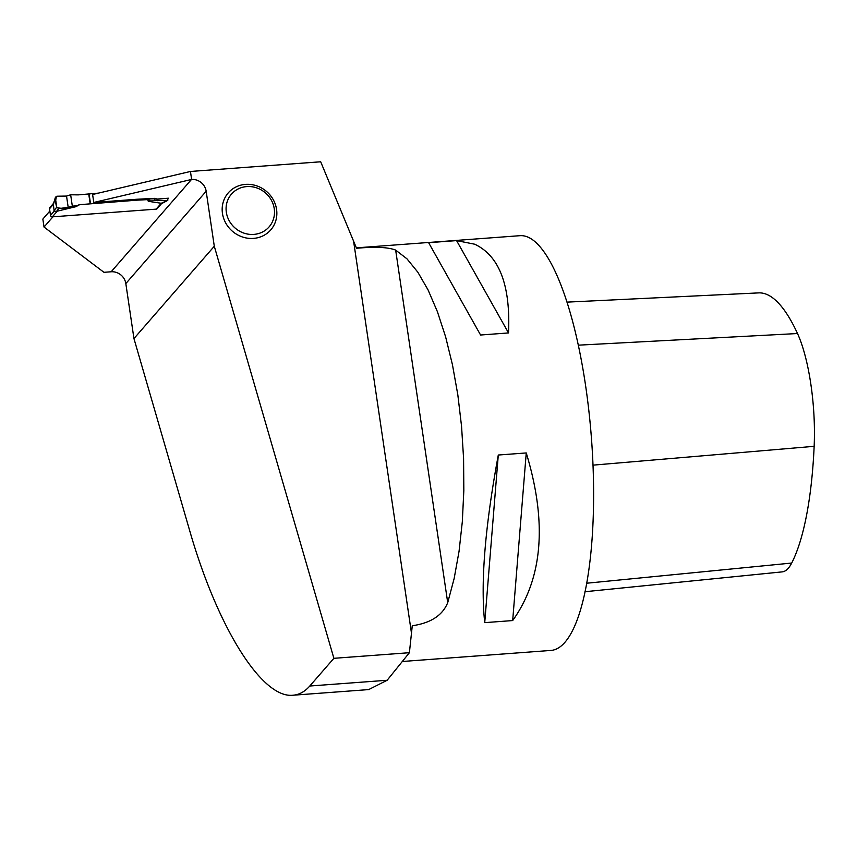<?xml version="1.0" encoding="UTF-8"?>
<svg xmlns="http://www.w3.org/2000/svg" width="857" height="857" viewBox="0 0 857 857"><rect width="100%" height="100%" fill="white"/><g stroke="black" fill="none" stroke-linecap="round" stroke-linejoin="round"><path stroke-width="1.29" d="M53.316 204.18L55.437 197.26L56.841 196.221L66.535 196.071L70.649 194.775L78.191 194.882L98.351 193.136M53.584 203.28L49.867 207.555A1.66 1.543 41 0 0 49.524 208.765L53.198 204.544M53.316 204.212L54.195 211.133L56.583 211.325L75.566 206.762M161.587 203.559L157.174 208.637A1.66 1.543 41 0 1 156.145 209.14L52.331 216.853A1.66 1.543 41 0 1 50.499 215.386L49.524 208.765M156.145 209.14L161.255 203.27L148.486 201.341M76.144 206.548L79.637 204.684L137.302 200.152L147.715 199.627L148.229 201.191M161.255 203.27L167.094 200.549L150.071 200.056L148.647 201.213L148.132 199.66L150.071 200.056M70.649 194.775L72.342 206.237L77.344 205.466L75.748 206.633L79.219 204.78L77.344 205.466M66.535 196.071L68.196 207.34L72.342 206.237M53.145 205.241L55.384 197.946L56.744 207.148L58.672 208.615L68.196 207.34M56.744 207.148L53.959 210.768M58.672 208.615L56.583 211.325M161.545 203.655L167.779 200.377L167.094 200.549L168.454 198.213L157.152 199.06L154.689 198.353L154.946 200.099M157.152 199.06L157.399 200.709M190.447 171.464L191.625 179.434A13.305 12.373 -139 0 1 206.173 191.25L214.293 246.238L333.887 658.315L409.4 652.702L412.271 625.749C430.75 623.071 442.576 615.369 447.718 602.642L454.167 578.443L459.063 551.244L462.319 521.709L463.83 490.558L463.583 458.506L461.559 426.358L457.831 394.863L452.464 364.782L445.619 336.844L437.424 311.723L428.104 290.009L417.862 272.237L406.968 258.825L395.655 250.094C388.232 247.191 375.184 246.58 356.533 248.273L320.689 161.78L190.447 171.464L92.599 194.496L93.777 202.466L191.625 179.434M222.456 213.404A28.185 26.213 -139 0 1 245.52 184.384A28.185 26.213 -139 0 1 276.565 209.376A28.185 26.213 -139 0 1 253.501 238.396A28.185 26.213 -139 0 1 222.456 213.404M49.856 211.026L42.85 219.081L44.028 227.051L52.93 216.81M214.293 246.238L133.949 338.569L125.829 283.571A13.305 12.373 -139 0 0 111.164 271.776L103.954 272.312L44.028 227.051M154.689 198.353L137.506 199.22A4.156 1.039 171.6 0 0 137.174 199.231L93.777 202.466M161.223 203.977L161.802 203.516M133.949 338.569L189.451 529.819C217.399 627.56 262.038 698.83 293.04 695.22C299.264 694.727 304.846 691.663 309.784 686.018L333.887 658.315M409.4 652.702L387.15 680.265L368.671 689.596M480.573 335.012L508.522 332.934C510.633 285.392 499.363 255.825 474.703 244.213L456.577 240.603L428.618 242.681L480.573 335.012L428.618 242.681M356.351 247.855L519.963 235.686A207.951 56.273 85.7 0 1 532.754 239.896A207.951 56.273 85.7 0 1 592.873 461.998A207.951 56.273 85.7 0 1 550.805 650.442L403.497 661.4M484.73 622.643L512.679 620.564C542.813 578.357 547.334 522.481 526.252 452.946L498.292 455.024C484.976 527.119 480.456 582.985 484.73 622.643L498.292 455.024M567.066 302.125L758.734 292.89A226.634 61.329 85.7 0 1 797.513 333.534A93.552 25.314 85.7 0 1 814.15 446.326A226.634 61.329 85.7 0 1 791.697 563.049A93.552 25.314 85.7 0 1 782.195 571.876L584.967 591.726M508.522 332.934L456.577 240.603M512.679 620.564L526.252 452.946M246.762 186.59A24.949 23.203 -139 0 1 272.805 220.902A24.949 23.203 -139 0 1 231.304 223.988A24.949 23.203 -139 0 1 246.762 186.59M56.841 196.221L66.535 196.071L68.196 207.34C64.071 208.551 60.279 208.583 56.83 207.469C55.341 203.013 55.351 199.263 56.841 196.221M50.499 215.386L54.195 211.133M52.331 216.853L57.44 210.993M90.499 203.634L89.053 193.832M90.156 203.666L88.71 193.864M77.023 205.551L75.084 206.955M137.302 200.152L137.174 199.231M137.645 200.131L137.506 199.22M150.393 200.088L148.668 201.481M353.587 241.138L411.478 633.184M111.164 271.776L191.486 179.467M797.513 333.534L578.379 345.167M814.15 446.326L593.001 465.147M791.697 563.049L586.627 583.231M395.655 250.094L447.718 602.642M309.784 686.018L387.15 680.265M125.829 283.571L206.173 191.25M293.04 695.22L369.163 689.553"/></g></svg>
